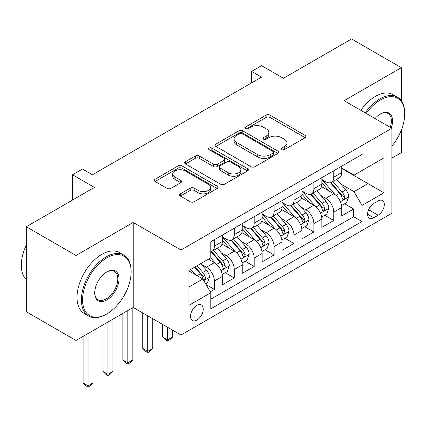 <?xml version="1.0" encoding="UTF-8"?>
<svg xmlns="http://www.w3.org/2000/svg" width="426" height="426" viewBox="0 0 426 426"><rect width="100%" height="100%" fill="white"/><g stroke="black" fill="none" stroke-linecap="round" stroke-linejoin="round"><path stroke-width="0.64" d="M281.698 149.654A1.933 1.118 0 0 0 284.43 149.654L305.181 137.673A2.764 1.592 0 0 0 305.99 136.544A2.764 1.592 0 0 0 305.181 135.415L270.031 115.121A2.764 1.592 0 0 0 266.122 115.121L245.371 127.102A1.933 1.118 0 0 0 244.806 127.891A1.933 1.118 0 0 0 245.371 128.679A1.933 1.118 0 0 0 248.108 128.679L250.792 127.129A8.84 5.101 0 0 1 263.289 127.129L266.223 128.822A8.84 5.101 0 0 1 268.811 132.427A8.84 5.101 0 0 1 266.223 136.038L263.534 137.587A1.933 1.118 0 0 0 262.97 138.375A1.933 1.118 0 0 0 263.534 139.169A1.933 1.118 0 0 0 266.271 139.169L268.955 137.614A8.84 5.101 0 0 1 281.453 137.614L284.382 139.307A8.84 5.101 0 0 1 286.97 142.918A8.84 5.101 0 0 1 284.382 146.523L281.698 148.072A1.933 1.118 0 0 0 281.133 148.866A1.933 1.118 0 0 0 281.698 149.654L281.698 148.072M196.887 320.086A9.005 5.197 120 0 0 202.765 312.151A9.005 5.197 120 0 0 201.386 304.936A9.005 5.197 120 0 0 196.887 305.383A9.005 5.197 120 0 0 191.002 313.318A9.005 5.197 120 0 0 192.382 320.533A9.005 5.197 120 0 0 196.887 320.086M180.39 193.825A2.764 1.592 0 0 0 179.58 194.948A2.764 1.592 0 0 0 180.39 196.077L190.252 201.77A2.764 1.592 0 0 0 194.155 201.77L217.201 188.468A2.764 1.592 0 0 0 218.011 187.339A2.764 1.592 0 0 0 217.201 186.21L182.051 165.916A2.764 1.592 0 0 0 178.143 165.916L155.096 179.224A2.764 1.592 0 0 0 154.287 180.347A2.764 1.592 0 0 0 155.096 181.476L167.013 188.356A2.764 1.592 0 0 0 170.917 188.356L180.778 182.658A2.764 1.592 0 0 0 181.588 181.535A2.764 1.592 0 0 0 180.778 180.406L174.873 176.992A7.386 4.265 0 0 1 172.706 173.978A7.386 4.265 0 0 1 177.269 170.038A7.386 4.265 0 0 1 185.321 170.964L208.463 184.325A7.386 4.265 0 0 1 210.625 187.339A7.386 4.265 0 0 1 206.067 191.279A7.386 4.265 0 0 1 198.015 190.358L194.155 188.127A2.764 1.592 0 0 0 190.252 188.127L180.39 193.825L180.39 196.077M401.319 100.754L401.319 67.659L351.578 38.942L283.434 78.283L261.548 65.647L251.601 71.392L261.548 77.138L92.431 174.777L82.479 169.031L72.532 174.777L72.532 200.044M76.014 255.472L76.014 340.475L133.216 307.45L133.216 222.447L76.014 255.472L26.274 226.754L94.418 187.413L72.532 174.777M133.216 222.447L180.965 250.014L391.867 128.253L391.867 213.256L180.965 335.022L180.965 250.014M401.319 67.659L344.117 100.685L391.867 128.253M250.989 166.704A2.764 1.592 0 0 0 254.892 166.704L277.938 153.403A2.764 1.592 0 0 0 278.748 152.274A2.764 1.592 0 0 0 277.938 151.145L242.788 130.851A2.764 1.592 0 0 0 238.88 130.851L215.833 144.153A2.764 1.592 0 0 0 215.023 145.282A2.764 1.592 0 0 0 215.833 146.411L250.989 166.704M209.869 150.069A1.933 1.118 0 0 1 211.834 150.341L211.834 148.046L247.57 168.68A2.764 1.592 0 0 1 248.379 169.809A2.764 1.592 0 0 1 247.57 170.933L224.523 184.24A2.764 1.592 0 0 1 220.62 184.24L185.464 163.946L185.464 161.688A2.764 1.592 0 0 0 184.655 162.817A2.764 1.592 0 0 0 185.464 163.946M185.464 161.688L195.326 155.996A2.764 1.592 0 0 1 199.235 155.996L213.49 164.223A2.764 1.592 0 0 0 217.398 164.223L223.938 160.448A2.764 1.592 0 0 0 224.747 159.319A2.764 1.592 0 0 0 223.938 158.195L209.097 149.622A1.933 1.118 0 0 1 208.532 148.834A1.933 1.118 0 0 1 209.725 147.806A1.933 1.118 0 0 1 211.834 148.046M76.014 340.475L26.274 311.757L26.274 226.754M391.867 158.121L401.319 152.662L401.319 130.175M210.263 291.799L214.395 289.414L206.136 284.648M201.439 264.36L206.434 267.246A11.257 6.496 60 0 1 214.395 281.032L222.351 276.437L222.351 284.824L234.289 277.928L225.237 272.704M221.334 252.874L226.328 255.76A11.257 6.496 60 0 1 234.289 269.546L242.245 264.951L242.245 273.332L254.184 266.442L245.131 261.218M241.233 241.388L246.228 244.274A11.257 6.496 60 0 1 254.184 258.055L262.144 253.465L262.144 261.846L274.083 254.956L265.031 249.727M261.127 229.902L266.122 232.788A11.257 6.496 60 0 1 274.083 246.569L282.039 241.973L282.039 250.36L293.977 243.47L284.925 238.24M281.022 218.416L286.022 221.296A11.257 6.496 60 0 1 293.977 235.083L301.938 230.487L301.938 238.874L313.871 231.984L304.819 226.754M300.921 206.929L305.916 209.81A11.257 6.496 60 0 1 313.871 223.597L321.832 219.001L321.832 227.388L333.771 220.492L333.771 212.111A11.257 6.496 -120 0 0 325.81 198.324L320.815 195.438M324.718 215.268L333.771 220.492M222.351 276.437A11.257 6.496 -120 0 0 214.395 262.65L208.426 259.205M242.245 264.951A11.257 6.496 -120 0 0 234.289 251.164L221.983 244.061M262.144 253.465A11.257 6.496 -120 0 0 254.184 239.678L241.883 232.575M282.039 241.973A11.257 6.496 -120 0 0 274.083 228.192L261.777 221.089M301.938 230.487A11.257 6.496 -120 0 0 293.977 216.706L281.671 209.597M321.832 219.001A11.257 6.496 -120 0 0 313.871 205.215L301.571 198.111M378.139 200.965L373.762 203.495A8.722 5.037 120 0 0 368.064 211.179A8.722 5.037 120 0 0 369.401 218.171A8.722 5.037 120 0 0 373.762 217.739L378.139 215.21A8.722 5.037 120 0 0 383.837 207.526A8.722 5.037 120 0 0 382.5 200.534A8.722 5.037 120 0 0 378.139 200.965M188.926 287.002L202.851 278.961L210.811 292.747L210.811 308.829L362.02 221.531L362.02 205.449L354.065 191.663L340.715 183.952M210.811 292.747L188.926 305.383L188.926 270.462L210.811 257.826L210.811 241.744L362.02 154.441L362.02 170.528L383.906 157.892L383.906 192.813L362.02 205.449M222.351 236.92L226.328 239.22A11.257 6.496 60 0 0 231.957 239.774L239.918 235.179A11.257 6.496 -120 0 0 242.245 230.029L242.245 223.597M242.245 225.434L246.228 227.729A11.257 6.496 60 0 0 251.857 228.288L259.812 223.693A11.257 6.496 -120 0 0 262.144 218.543L262.144 212.111M262.144 213.948L266.122 216.243A11.257 6.496 60 0 0 271.751 216.802L279.706 212.207A11.257 6.496 -120 0 0 282.039 207.052L282.039 200.619M282.039 202.462L286.022 204.757A11.257 6.496 60 0 0 291.645 205.316L299.606 200.721A11.257 6.496 -120 0 0 301.938 195.566L301.938 189.133M301.938 190.97L305.916 193.271A11.257 6.496 60 0 0 311.544 193.83L319.5 189.235A11.257 6.496 -120 0 0 321.832 184.08L321.832 177.647M210.811 299.18L353.665 216.706L353.665 209.006L341.727 215.902L341.727 207.515A11.257 6.496 -120 0 0 333.771 193.729L321.465 186.625M321.832 179.484L325.81 181.785A11.257 6.496 -120 0 0 331.439 182.339A11.257 6.496 -120 0 0 333.771 177.189L333.771 170.757M331.439 182.339L339.4 177.743A11.257 6.496 -120 0 0 341.727 172.594L341.727 166.161M214.395 239.678L214.395 246.111A11.257 6.496 60 0 1 212.063 251.26A11.257 6.496 60 0 1 210.811 251.718M212.063 251.26L220.018 246.67A11.257 6.496 -120 0 0 222.351 241.515L222.351 235.083M234.289 228.192L234.289 234.625A11.257 6.496 60 0 1 231.957 239.774M254.184 216.701L254.184 223.133A11.257 6.496 60 0 1 251.857 228.288M274.083 205.215L274.083 211.647A11.257 6.496 60 0 1 271.751 216.802M293.977 193.729L293.977 200.161A11.257 6.496 60 0 1 291.645 205.316M313.871 182.243L313.871 188.675A11.257 6.496 60 0 1 311.544 193.83M313.871 223.597L313.871 231.984M293.977 235.083L293.977 243.47M274.083 246.569L274.083 254.956M254.184 258.055L254.184 266.442M234.289 269.546L234.289 277.928M214.395 281.032L214.395 289.414M202.851 278.961L188.926 270.92M354.065 191.663L367.989 183.622L367.989 167.077L383.906 157.892M341.727 168.456L383.906 192.813M341.727 167.998L354.065 175.118L362.02 170.528M133.216 307.45L180.965 335.022M251.601 71.392L251.601 82.878M344.613 203.782L353.665 209.006M353.665 216.706L362.02 221.531M282.47 149.925L284.382 148.823A8.84 5.101 0 0 0 286.97 145.213L286.97 142.918M268.811 132.427L268.811 134.728A8.84 5.101 0 0 1 266.223 138.333L264.306 139.44M305.144 137.694L270.031 117.422A2.764 1.592 0 0 0 266.122 117.422L246.148 128.956M277.901 153.424L242.788 133.146A2.764 1.592 0 0 0 238.88 133.146L215.87 146.432M273.055 153.062A1.933 1.118 0 0 0 273.62 152.274A1.933 1.118 0 0 0 273.055 151.486L242.197 133.668A1.933 1.118 0 0 0 239.465 133.668L236.632 135.303A8.84 5.101 0 0 0 234.044 138.913A8.84 5.101 0 0 0 236.632 142.518L257.725 154.697A8.84 5.101 0 0 0 270.222 154.697L273.055 153.062L273.055 155.362A1.933 1.118 0 0 0 273.62 154.569L273.62 152.274M234.044 138.913L234.044 141.208A8.84 5.101 0 0 0 236.632 144.819L236.632 142.518M273.055 155.362L270.222 156.997A8.84 5.101 0 0 1 257.725 156.997L236.632 144.819M185.502 163.967L195.326 158.291L195.326 155.996M224.747 159.319L224.747 161.619A2.764 1.592 0 0 1 223.938 162.748L217.398 166.523A2.764 1.592 0 0 1 213.49 166.523L199.235 158.291A2.764 1.592 0 0 0 195.326 158.291M211.834 150.341L247.533 170.954M228.283 172.764A7.386 4.265 0 0 0 236.334 173.691A7.386 4.265 0 0 0 240.898 169.75A7.386 4.265 0 0 0 238.73 166.736L230.578 162.029A2.764 1.592 0 0 0 226.675 162.029L220.13 165.805A2.764 1.592 0 0 0 219.321 166.933A2.764 1.592 0 0 0 220.13 168.057L228.283 172.764L228.283 175.065A7.386 4.265 0 0 0 236.334 175.991A7.386 4.265 0 0 0 240.898 172.045L240.898 169.75M219.321 166.933L219.321 169.228A2.764 1.592 0 0 0 220.13 170.357L220.13 168.057M228.283 175.065L220.13 170.357M210.625 187.339L210.625 189.639A7.386 4.265 0 0 1 206.067 193.58A7.386 4.265 0 0 1 198.015 192.653L194.155 190.427A2.764 1.592 0 0 0 190.252 190.427L180.427 196.098M172.706 173.978L172.706 176.273A7.386 4.265 0 0 0 174.873 179.293L174.873 176.992M180.741 182.679L174.873 179.293M217.164 188.489L182.051 168.217A2.764 1.592 0 0 0 178.143 168.217L155.133 181.497M341.561 205.545L346.7 202.574L348.692 196.833A7.455 4.303 -120 0 0 345.79 189.831L336.7 179.303M334.873 194.458L324.095 181.977A21.524 12.429 -120 0 0 321.832 179.607M328.963 190.954L322.935 183.973A17.865 10.315 -120 0 0 321.832 182.77M330.427 182.743L339.618 193.388A7.455 4.303 60 0 1 342.28 198.527L342.818 199.411L343.83 199.267L344.501 198.452L344.666 197.147A7.455 4.303 -120 0 0 342.009 192.014L332.919 181.487M330.965 182.573L340.848 194.011A3.797 2.194 60 0 1 341.801 195.497L344.666 197.147M391.867 146.081A34.33 19.82 120 0 0 404.7 113.955A34.33 19.82 120 0 0 380.429 99.94A34.33 19.82 120 0 0 366.216 113.444M365.194 112.853A35.172 20.304 -60 0 1 379.832 98.907A35.172 20.304 -60 0 1 397.415 97.16A35.172 20.304 -60 0 1 404.7 113.263L404.7 113.955M375.029 118.529A17.162 9.91 -60 0 1 380.429 113.955A17.162 9.91 -60 0 1 380.429 113.95L380.429 113.95A17.162 9.91 -60 0 1 391.297 127.922M360.817 110.329A35.172 20.304 -60 0 1 375.455 96.377A35.172 20.304 -60 0 1 393.038 94.636L397.415 97.16M390.253 127.321A16.321 9.42 120 0 0 387.99 113.486A16.321 9.42 120 0 0 380.125 114.131M106.255 314.287L106.851 313.941A34.33 19.82 120 0 0 131.128 271.9A34.33 19.82 120 0 0 106.851 257.884A34.33 19.82 120 0 0 82.58 299.925A34.33 19.82 120 0 0 106.851 313.941L106.255 314.287A35.172 20.304 -60 0 1 88.672 316.028A35.172 20.304 -60 0 1 83.278 287.843A35.172 20.304 -60 0 1 106.255 256.851A35.172 20.304 -60 0 1 123.844 255.11A35.172 20.304 -60 0 1 131.128 271.208L131.128 271.9M106.851 299.925A17.162 9.91 -60 0 1 94.716 292.918A17.162 9.91 -60 0 1 106.851 271.9L106.851 271.9A17.162 9.91 -60 0 1 118.992 278.908A17.162 9.91 -60 0 1 106.851 299.925M94.721 292.566A16.321 9.42 120 0 0 98.097 299.702A16.321 9.42 120 0 0 106.255 298.892A16.321 9.42 120 0 0 116.916 284.509A16.321 9.42 120 0 0 114.418 271.437A16.321 9.42 120 0 0 106.553 272.076M88.672 316.028L84.295 313.499A35.172 20.304 -60 0 1 78.901 285.319A35.172 20.304 -60 0 1 101.878 254.322A35.172 20.304 -60 0 1 119.466 252.581L123.844 255.11M26.274 279.594A35.172 20.304 -60 0 1 26.274 245.131M321.667 217.031L326.806 214.06L328.797 208.319A7.455 4.303 -120 0 0 325.89 201.317L316.8 190.789M314.979 205.944L304.196 193.463A21.524 12.429 -120 0 0 301.938 191.098M309.068 202.441L303.035 195.459A17.865 10.315 -120 0 0 301.938 194.261M310.527 194.229L319.724 204.879A7.455 4.303 60 0 1 322.381 210.013L322.924 210.897L323.93 210.758L324.607 209.938L324.772 208.633A7.455 4.303 -120 0 0 322.109 203.5L313.019 192.973M311.071 194.059L320.948 205.497A3.797 2.194 60 0 1 321.907 206.983L324.772 208.633M301.768 228.517L306.912 225.551L308.898 219.805A7.455 4.303 -120 0 0 305.996 212.803L296.906 202.281M295.085 217.43L284.302 204.949A21.524 12.429 -120 0 0 282.039 202.584M289.169 213.927L283.141 206.945A17.865 10.315 -120 0 0 282.039 205.747M290.633 205.721L299.829 216.365A7.455 4.303 60 0 1 302.487 221.499L303.03 222.383L304.036 222.244L304.712 221.424L304.872 220.125A7.455 4.303 -120 0 0 302.215 214.986L293.125 204.459M291.171 205.545L301.054 216.983A3.797 2.194 60 0 1 302.013 218.469L304.872 220.125M281.874 240.003L287.012 237.037L289.004 231.291A7.455 4.303 -120 0 0 286.102 224.289L277.007 213.767M275.185 228.916L264.408 216.435A21.524 12.429 -120 0 0 262.144 214.07M269.275 225.418L263.247 218.431A17.865 10.315 -120 0 0 262.144 217.233M270.739 217.207L279.93 227.851A7.455 4.303 60 0 1 282.587 232.99L283.13 233.874L284.142 233.73L284.813 232.91L284.978 231.611A7.455 4.303 -120 0 0 282.321 226.472L273.226 215.95M271.277 217.031L281.155 228.469A3.797 2.194 60 0 1 282.113 229.955L284.978 231.611M167.636 327.322L167.636 339.847L172.61 336.977L172.61 330.198M172.61 336.977L169.628 339.964L167.636 341.109L165.645 339.964L162.663 336.977L162.663 324.452M162.663 336.977L167.636 339.847L167.636 341.109M261.974 251.489L267.118 248.523L269.104 242.777A7.455 4.303 -120 0 0 266.202 235.775L257.112 225.253M255.291 240.402L244.508 227.921A21.524 12.429 -120 0 0 242.245 225.556M249.38 236.904L243.347 229.923A17.865 10.315 -120 0 0 242.245 228.719M250.839 228.693L260.036 239.337A7.455 4.303 60 0 1 262.693 244.476L263.236 245.36L264.242 245.216L264.919 244.396L265.079 243.097A7.455 4.303 -120 0 0 262.421 237.958L253.332 227.436M251.383 228.517L261.26 239.96A3.797 2.194 60 0 1 262.219 241.446L265.079 243.097M147.742 315.836L147.742 351.333L152.716 348.463L152.716 318.707M152.716 348.463L149.728 351.45L147.742 352.595L145.751 351.45L142.769 348.463L142.769 312.966M142.769 348.463L147.742 351.333L147.742 352.595M242.08 262.98L247.224 260.009L249.21 254.263A7.455 4.303 -120 0 0 246.308 247.266L237.218 236.739M235.397 251.894L224.614 239.412A21.524 12.429 -120 0 0 222.351 237.042M229.481 248.39L223.453 241.409A17.865 10.315 -120 0 0 222.351 240.205M230.945 240.179L240.136 250.823A7.455 4.303 60 0 1 242.799 255.962L243.342 256.846L244.348 256.702L245.019 255.882L245.184 254.583A7.455 4.303 -120 0 0 242.527 249.45L233.437 238.922M231.483 240.008L241.366 251.446A3.797 2.194 60 0 1 242.319 252.932L245.184 254.583M127.843 310.554L127.843 362.819L132.816 359.949L132.816 307.678M132.816 359.949L129.834 362.936L127.843 364.086L125.856 362.936L122.869 359.949L122.869 313.424M122.869 359.949L127.843 362.819L127.843 364.086M222.186 274.466L227.324 271.495L229.316 265.755A7.455 4.303 -120 0 0 226.408 258.752L217.319 248.225M215.497 263.38L210.737 257.868M209.587 259.876L208.815 258.981M211.046 251.665L220.242 262.315A7.455 4.303 60 0 1 222.899 267.448L223.442 268.332L224.449 268.194L225.125 267.374L225.29 266.069A7.455 4.303 -120 0 0 222.628 260.936L213.538 250.408M211.589 251.494L221.467 262.933A3.797 2.194 60 0 1 222.425 264.418L225.29 266.069M107.948 322.04L107.948 374.305L112.922 371.435L112.922 319.17M112.922 371.435L109.94 374.422L107.948 375.572L105.957 374.422L102.975 371.435L102.975 324.91M102.975 371.435L107.948 374.305L107.948 375.572M205.737 283.961L207.43 282.981L209.416 277.241A7.455 4.303 -120 0 0 206.514 270.238L200.79 263.614M195.449 274.69L190.843 269.354M189.687 271.362L188.926 270.478M194.623 267.171L200.348 273.801A7.455 4.303 60 0 1 203.005 278.934L203.548 279.818L204.555 279.68L205.231 278.86L205.391 277.555A7.455 4.303 -120 0 0 202.733 272.422L197.009 265.792M195.081 266.905L201.573 274.419A3.797 2.194 60 0 1 202.531 275.904L205.391 277.555M88.054 333.526L88.054 385.796L93.028 382.921L93.028 330.656M93.028 382.921L90.04 385.908L88.054 387.058L86.063 385.908L83.075 382.921L83.075 336.396M83.075 382.921L88.054 385.796L88.054 387.058M206.434 267.246L214.395 262.65M226.328 255.76L234.289 251.164M246.228 244.274L254.184 239.678M266.122 232.788L274.083 228.192M286.022 221.296L293.977 216.706M305.916 209.81L313.871 205.215M325.81 198.324L333.771 193.729M333.771 177.189L341.727 172.594M214.395 246.111L222.351 241.515M234.289 234.625L242.245 230.029M254.184 223.133L262.144 218.543M274.083 211.647L282.039 207.052M293.977 200.161L301.938 195.566M313.871 188.675L321.832 184.08M333.771 212.111L341.727 207.515M368.596 209.704L378.139 215.21M367.595 214.177L373.762 217.739M284.382 148.823L284.382 146.523M263.534 139.169L263.534 137.587M266.223 138.333L266.223 136.038M245.371 128.679L245.371 127.102M266.122 117.422L266.122 115.121M270.031 117.422L270.031 115.121M305.181 137.673L305.181 135.415M215.833 146.411L215.833 144.153M238.88 133.146L238.88 130.851M242.788 133.146L242.788 130.851M277.938 153.403L277.938 151.145M257.725 156.997L257.725 154.697M270.222 156.997L270.222 154.697M199.235 158.291L199.235 155.996M213.49 166.523L213.49 164.223M217.398 166.523L217.398 164.223M223.938 162.748L223.938 160.448M247.57 170.933L247.57 168.68M190.252 190.427L190.252 188.127M194.155 190.427L194.155 188.127M198.015 192.653L198.015 190.358M180.778 182.658L180.778 180.406M155.096 181.476L155.096 179.224M178.143 168.217L178.143 165.916M182.051 168.217L182.051 165.916M217.201 188.468L217.201 186.21M340.422 201.722L348.644 196.977M324.095 181.977L325.118 181.385M342.009 192.014L345.79 189.831M336.066 195.443L339.618 193.388M320.528 213.208L328.744 208.463M304.196 193.463L305.224 192.871M322.109 203.5L325.89 201.317M316.167 206.929L319.724 204.879M300.634 224.694L308.85 219.949M284.302 204.949L285.329 204.358M302.215 214.986L305.996 212.803M296.272 218.416L299.829 216.365M280.734 236.18L288.956 231.435M264.408 216.435L265.43 215.844M282.321 226.472L286.102 224.289M276.373 229.907L279.93 227.851M260.84 247.666L269.056 242.921M244.508 227.921L245.536 227.33M262.421 237.958L266.202 235.775M256.479 241.393L260.036 239.337M240.946 259.157L249.162 254.407M224.614 239.412L225.636 238.821M242.527 249.45L246.308 247.266M236.584 252.879L240.136 250.823M221.046 270.643L229.263 265.899M222.628 260.936L226.408 258.752M216.685 264.365L220.242 262.315M203.798 280.601L209.368 277.385M202.733 272.422L206.514 270.238M197.126 275.659L200.348 273.801"/></g></svg>
